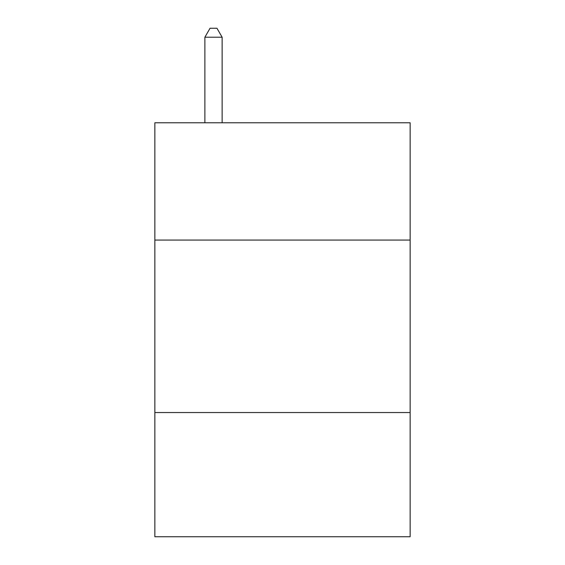 <?xml version="1.0" encoding="UTF-8"?>
<svg xmlns="http://www.w3.org/2000/svg" width="565" height="565" viewBox="0 0 565 565"><rect width="100%" height="100%" fill="white"/><g stroke="black" fill="none" stroke-linecap="round" stroke-linejoin="round"><path stroke-width="0.85" d="M410.141 240.069L410.141 122.775L154.859 122.775L154.859 240.069L410.141 240.069L410.141 536.75L154.859 536.75L154.859 240.069M410.141 412.556L154.859 412.556M222.13 122.775L222.13 37.219L204.876 37.219L204.876 122.775M204.876 37.219L210.053 28.25L216.953 28.25L222.13 37.219"/></g></svg>
